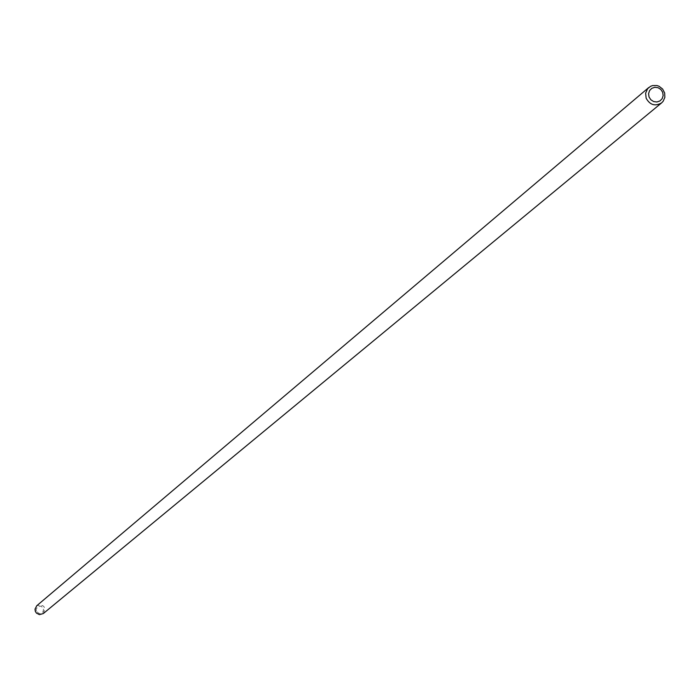 <?xml version="1.0" encoding="UTF-8"?>
<svg xmlns="http://www.w3.org/2000/svg" width="700" height="700" viewBox="0 0 700 700"><rect width="100%" height="100%" fill="white"/><g stroke="black" fill="none" stroke-linecap="round" stroke-linejoin="round"><path stroke-width="0.53" stroke-dasharray="3.5 2.62" d="M36.339 611.004L36.129 609.324L37.844 606.524L41.116 606.156L43.47 608.484L43.146 611.765L40.381 613.524L38.701 613.34L36.339 611.004M43.312 613.541C46.121 606.76 43.942 604.153 36.768 605.727"/><path stroke-width="1.05" d="M646.153 98.245L645.619 93.205L647.631 88.672L650.58 86.31L652.61 85.566L656.968 85.549L659.067 86.275L662.594 89.005L664.659 92.969L664.851 97.353L663.128 101.308L661.64 102.865C655.156 106.584 649.994 105.044 646.153 98.245M648.786 87.5L36.768 605.727L35.018 609.131L35.306 611.293L36.391 613.069L39.428 614.644L43.312 613.541L661.64 102.865M649.031 96.959L650.843 99.767L653.651 101.561L656.898 101.981L659.942 100.94L662.174 98.656L663.154 95.576L662.699 92.312L660.879 89.504L658.079 87.71L654.832 87.29L651.788 88.331L649.556 90.615L648.576 93.695L649.031 96.959"/></g></svg>
